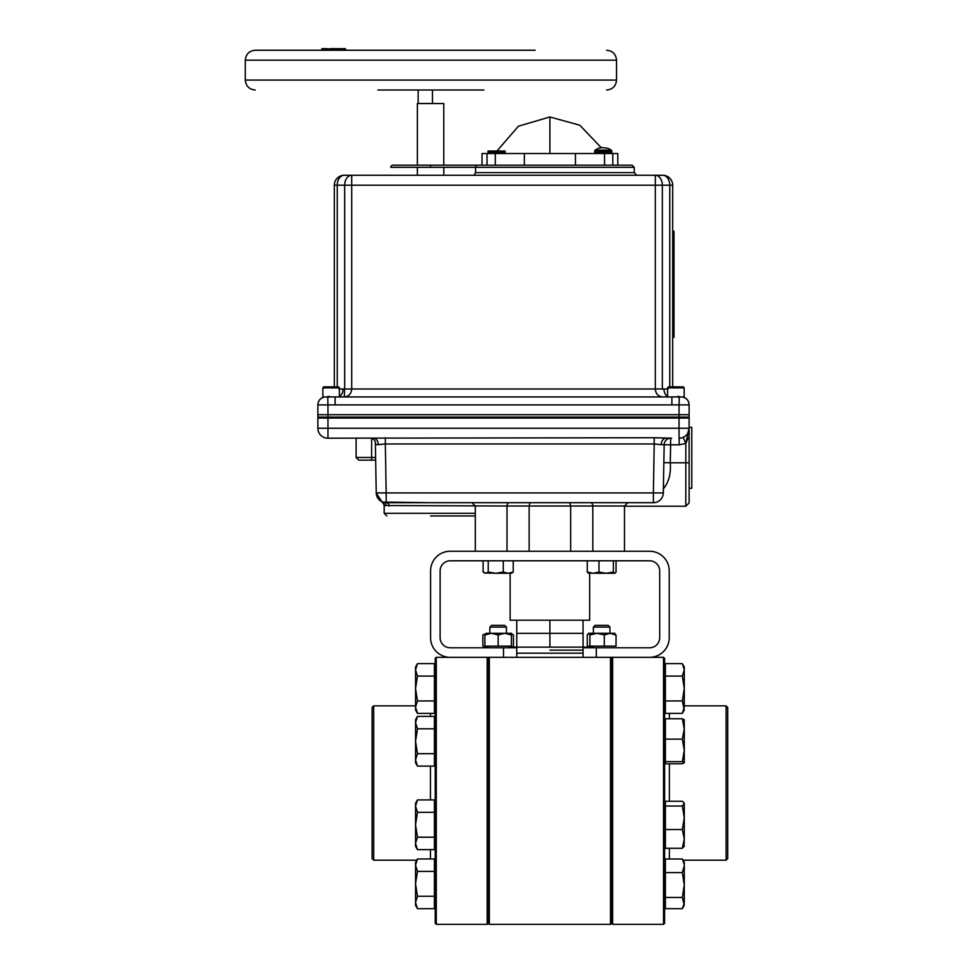 <?xml version="1.0" encoding="UTF-8"?>
<svg xmlns="http://www.w3.org/2000/svg" width="973" height="973" viewBox="0 0 973 973"><rect width="100%" height="100%" fill="white"/><g stroke="black" fill="none" stroke-linecap="round" stroke-linejoin="round"><path stroke-width="1.46" d="M489.322 657.322L488.251 658.38L488.251 783.01L488.251 658.38L489.322 657.322L489.322 924.35L488.251 923.292L488.251 783.01L488.251 923.292L487.193 924.35L487.193 657.322L436.281 657.322L436.281 924.35L487.193 924.35M664.595 658.38L663.537 657.322L664.595 658.38L664.595 923.292L663.537 924.35L663.537 657.322L612.625 657.322L611.555 658.38L612.625 657.322L612.625 924.35L611.555 923.292L611.555 658.38L611.555 923.292L610.497 924.35L610.497 657.322L611.555 658.38L610.497 657.322M583.058 657.322L583.058 647.775L596.315 647.775L596.315 657.322L503.503 657.322L503.503 647.775L516.76 647.775L516.76 657.322M726.113 705.851L727.707 707.444L727.707 858.587L726.113 860.181L726.113 705.851L684.274 705.851M436.281 924.35L435.223 923.292L435.223 658.38L436.281 657.322L435.223 658.38M373.705 860.181L372.112 858.587L372.112 707.444L373.705 705.851L373.705 860.181L416.772 860.181M488.251 658.38L487.193 657.322L488.251 658.38M516.76 653.187L583.058 653.187M549.903 650.159L583.058 650.159L549.903 650.159M508.806 647.142L587.801 647.142M589.395 647.142L592.752 647.142M516.76 620.202L516.76 633.35L549.903 633.35L549.903 647.142M589.687 573.267L589.687 620.202L549.903 620.202L549.903 633.35L516.76 633.35L516.76 647.142M583.058 620.202L583.058 633.35L549.903 633.35L583.058 633.35L583.058 647.142M417.466 676.089L415.544 688.519L415.544 707.164L417.466 700.949L415.544 688.519L415.544 669.874L417.466 663.647L434.42 663.647L434.42 676.089L417.466 676.089L415.544 669.874L415.544 666.979L417.466 663.647M417.466 713.379L415.544 707.164L415.544 710.047L417.466 713.379L434.42 713.379L434.42 700.949L417.466 700.949M434.42 676.089L434.42 700.949M417.466 871.394L415.544 883.825L415.544 902.47L417.466 896.255L415.544 883.825L415.544 865.179L417.466 858.964L434.42 858.964L434.42 871.394L417.466 871.394L415.544 865.179L415.544 862.297L417.466 858.964M417.466 908.685L415.544 902.47L415.544 905.352L417.466 908.685L434.42 908.685L434.42 896.255L417.466 896.255M434.42 871.394L434.42 896.255M417.466 728.826L415.544 741.256L415.544 759.901L417.466 753.686L415.544 741.256L415.544 722.611L417.466 716.396L434.42 716.396L434.42 728.826L417.466 728.826L415.544 722.611L415.544 719.728L417.466 716.396M417.466 766.116L415.544 759.901L415.544 762.783L417.466 766.116L434.42 766.116L434.42 753.686L417.466 753.686M434.42 728.826L434.42 753.686M417.466 812.346L415.544 824.776L415.544 843.421L417.466 837.206L415.544 824.776L415.544 806.118L417.466 799.903L434.42 799.903L434.42 812.346L417.466 812.346L415.544 806.118L415.544 803.236L417.466 799.903M417.466 849.636L415.544 843.421L415.544 846.303L417.466 849.636L434.42 849.636L434.42 837.206L417.466 837.206M434.42 812.346L434.42 837.206M683.654 665.921L684.274 669.813M665.386 908.648L665.386 897.434L682.353 897.434L684.274 905.352L682.353 908.648L665.386 908.648L682.353 908.685L684.274 903.041L684.274 862.297L683.046 860.181L726.113 860.181M682.353 761.652L684.274 750.402L684.274 728.947L682.353 739.152L684.274 750.402L684.274 762.783L682.353 763.769L665.386 763.769L665.386 761.652L682.353 761.652L684.274 762.783M665.386 761.652L665.386 718.743L682.353 718.743L684.274 728.947L684.226 719.643M684.274 719.801L682.353 718.743M665.386 739.152L682.353 739.152M682.353 663.647L684.274 669.874L684.274 666.979L682.353 663.647L665.386 663.647L665.386 676.089L682.353 676.089L684.274 688.519L684.274 669.874L682.353 676.089M682.353 713.379L684.274 710.047L682.353 700.949L684.274 707.164L682.353 713.379L665.386 713.379L665.386 676.089M684.274 707.164L684.274 688.519L682.353 700.949L665.386 700.949M684.031 846.717L684.274 838.921L682.353 848.286L665.386 848.286L665.386 801.253L682.353 801.253L684.274 803.236L682.353 806.033L684.274 817.794L684.274 810.618M682.353 848.286L684.274 845.902M665.386 829.543L682.353 829.543L684.274 838.921L684.274 803.637M684.274 817.794L682.353 829.543M665.386 806.033L682.353 806.033M684.274 862.297L682.353 859.001L684.274 864.608M684.274 865.8L682.353 872.611L684.274 885.016L682.353 897.434M665.386 897.434L665.386 872.611L682.353 872.611M665.386 872.611L665.386 859.001L682.353 859.001M596.315 657.322L649.611 657.322A19.618 19.618 0 0 0 669.229 637.704L669.229 570.883A19.618 19.618 0 0 0 649.611 551.253L450.207 551.253A19.618 19.618 0 0 0 430.577 570.883L430.577 637.704A19.618 19.618 0 0 0 450.207 657.322L503.503 657.322M596.315 647.775L649.611 647.775A10.071 10.071 0 0 0 659.694 637.704L659.694 570.883A10.071 10.071 0 0 0 649.611 560.801L450.207 560.801A10.071 10.071 0 0 0 440.124 570.883L440.124 637.704A10.071 10.071 0 0 0 450.207 647.775L503.503 647.775M486.877 572.975L495.756 573.267L488.227 572.075L485.661 573.267L483.107 572.075L483.107 560.801M483.8 572.075L484.895 573.267M489.687 573.267L492.35 573.012M488.227 560.801L488.227 572.075M503.284 572.075L495.756 573.267L511.421 573.267L513.209 572.075L508.247 573.267L503.284 572.075L503.284 560.801M513.209 560.801L513.209 572.075M500.56 573.267L495.756 573.267M616.055 560.801L616.055 572.075L614.912 573.267M588.191 573.146L595.269 573.267M593.129 573.267L606.179 573.267L598.979 572.075L593.129 573.267L587.266 572.075L588.604 573.267M587.266 560.801L587.266 572.075M598.979 560.801L598.979 572.075M613.379 572.075L606.179 573.267L614.717 573.267L613.379 572.075L613.379 560.801M488.239 633.727L486.451 633.301L489.869 633.301L486.451 633.301L482.851 634.955L482.851 646.121L488.239 647.349M512.041 647.142L513.452 646.121L513.452 634.955L511.421 633.63M511.421 633.301L511.421 634.955L511.421 633.301L504.78 633.301L498.152 634.955L491.523 633.301L484.895 634.955L484.895 646.121L498.152 646.121L498.152 634.955M511.421 634.955L511.421 646.121L511.409 634.955L504.78 633.301L491.523 633.301M511.409 646.121L498.152 646.121M609.949 627.099L608.198 625.347L595.123 625.347L593.372 627.099L593.372 633.301L593.372 627.099L609.949 627.099L609.949 633.301L614.912 633.301L597.106 633.301L589.918 634.955L588.604 633.301L587.278 634.955L587.278 646.121L589.918 646.121L589.918 634.955M614.912 634.955L614.912 633.301M591.012 647.142L589.662 646.668M604.294 634.955L604.294 646.121L616.043 646.121L616.043 634.955L610.168 633.301L604.294 634.955L597.106 633.301L588.604 633.301M604.294 646.121L589.918 646.121M610.168 633.301C616.42 633.301 616.42 633.301 610.168 633.301M489.869 627.099L506.447 627.099L504.695 625.347L491.62 625.347L489.869 627.099L489.869 633.411L489.869 627.099L491.62 625.347M549.903 620.202L510.132 620.202L510.132 573.267M323.693 386.877L322.866 387.704L339.419 387.704L338.592 386.877L323.693 386.877L322.866 387.704L322.854 396.948L339.431 396.948L339.431 387.886L322.854 387.886M667.575 396.948L667.575 387.886L684.153 387.886L684.153 396.948L667.575 396.948M488.045 151.01L488.045 152.433L488.045 151.01L505.121 151.01L505.121 152.433L488.045 152.433M430.577 167.32L390.805 167.32A2.116 2.116 0 0 1 392.922 165.191L430.577 165.191L430.577 167.32L475.554 167.32L475.554 172.622L634.238 172.622L636.889 175.274M667.575 389.005L666.055 389.03M664.802 389.005L668.159 388.993M667.575 396.437A7.954 5.619 90 0 1 663.939 388.993L662.333 388.993L662.333 185.211L669.765 185.211A9.949 7.03 -90 0 0 662.735 175.274L655.303 175.274A9.949 7.03 90 0 1 662.333 185.211L655.303 185.211L655.303 388.993C655.741 393.834 658.21 396.485 662.722 396.948M632.109 165.191L612.808 165.191L612.808 153.527L617.794 153.527L617.794 165.191L632.109 165.191L634.238 167.32L475.554 167.32L476.831 165.191L482.024 165.191L482.024 153.527L487.011 153.527L487.011 165.191L430.577 165.191M604.537 165.191L604.537 153.527L612.808 153.527L612.808 165.191L487.011 165.191M430.577 175.274L473.985 175.274L475.554 172.622M337.242 386.877L337.242 185.211A9.949 7.03 90 0 1 344.272 175.274L351.703 175.274L344.272 175.274A9.949 9.949 0 0 0 334.323 185.211L334.323 386.877M655.303 175.274L351.703 175.274L351.703 185.211L655.303 185.211L655.303 175.274M473.985 175.274L443.785 175.274L443.785 167.32M662.735 175.274A9.949 9.949 0 0 1 672.684 185.211L672.684 386.877L672.684 185.211L669.765 185.211L669.765 386.877M338.847 388.993L343.068 388.993A7.954 5.619 -90 0 1 339.431 396.437M333.216 396.948L334.578 396.948L333.216 396.948M344.284 396.948C348.796 396.485 351.265 393.834 351.703 388.993C351.265 393.834 348.796 396.485 344.284 396.948L344.673 388.993L662.333 388.993M689.127 417.101L689.127 404.89L689.127 417.101L317.879 417.101L317.879 404.902A7.954 7.954 -0 0 1 325.456 396.948L325.456 396.948M327.962 417.101L327.962 404.89L317.879 404.89M324.508 396.948C320.397 397.957 318.195 400.572 317.879 404.792C318.195 400.572 320.397 397.957 324.508 396.948L324.532 396.948M335.053 404.902L671.881 404.902L671.881 396.948L335.126 396.948L335.126 404.902L327.962 404.89L327.731 396.948M335.126 396.948L331.452 396.948M681.55 396.948L681.55 396.948A7.954 7.954 180 0 1 689.127 404.89L679.045 404.89L679.276 396.948M677.512 396.948L676.88 396.948M351.703 388.993L351.703 185.211L344.673 185.211A9.949 7.03 -90 0 1 351.703 175.274M334.323 185.211L344.673 185.211L344.673 388.993L340.951 389.03M682.864 397.02L682.487 396.948C686.61 397.957 688.811 400.572 689.127 404.792M331.538 396.948L333.581 396.948M674.009 231.282L672.684 231.282L674.009 231.282L674.009 237.643L674.009 231.282M674.009 337.351L674.009 330.99L674.009 337.351L672.684 337.351L674.009 337.351M674.009 330.99L674.009 237.643L674.009 330.99M443.785 165.191L443.785 103.539L417.381 103.539L417.381 165.191M432.462 90.015L432.462 103.539M418.159 103.539L418.159 90.015M600.706 147.701L598.565 148.261L601.691 147.592L607.797 148.261M610.679 153.527A1.095 1.095 0 0 0 611.774 152.433L611.774 151.01A1.095 1.095 0 0 0 611.336 150.134L607.906 148.261L611.336 150.134L595.135 150.134A1.095 1.095 0 0 0 594.698 151.01L594.698 152.433A1.095 1.095 0 0 0 595.792 153.527M377.877 90.015L483.946 90.015M535.15 50.243L255.242 50.243C249.197 50.827 245.889 54.147 245.293 60.18L616.529 60.18C615.945 54.147 612.625 50.827 606.593 50.243M338.13 48.65L345.403 48.65L338.13 48.65M337.363 50.243L336.366 49.441L326.369 50.243L327.159 49.441L330.175 49.441L330.175 48.65L345.403 49.441L346.51 50.243M344.296 49.441L344.296 48.65M335.928 50.243L336.366 49.441M338.361 50.243L338.13 49.441M337.035 48.65L330.175 48.65L330.99 49.441M336.001 48.65L336.001 49.441M326.369 50.243L329.701 50.243M330.175 48.65L320.676 50.243M327.159 48.65L321.795 48.65L322.817 48.65L322.927 50.243L332.328 50.243M604.537 153.527L487.011 153.527M575.444 165.191L575.444 153.527M524.374 165.191L524.374 153.527M689.127 427.317L689.127 488.3L691.779 488.3L691.779 427.317L689.127 427.317M430.577 515.945L474.338 515.945L430.577 515.945M475.323 513.294L384.177 513.294L384.177 505.096L382.194 502.056L430.577 502.688M389.005 506.009L389.127 506.009A3.32 2.955 90 0 0 386.172 502.688L383.581 502.348A3.32 3.187 105.1 0 1 385.904 505.546L384.177 505.096M665.946 438.191A6.629 4.695 -90 0 0 661.251 444.649L654.221 443.968L654.221 437.741L671.65 438.191M335.357 438.191L326.928 438.142L327.962 438.191L327.962 428.242L679.045 428.242L679.045 438.191L680.078 438.142M327.962 438.191L654.221 437.741M627.816 502.688L624.496 506.009L624.496 551.253L624.496 506.009L592.812 506.009L592.812 551.253M375.359 443.092L376.235 492.922L375.614 457.48L371.613 457.48L371.613 460.132L358.757 460.132L375.651 460.132M570.677 551.253L570.677 506.009L529.142 506.009L529.908 502.688M507.006 551.253L507.006 506.009L529.142 506.009L529.142 551.253M570.677 506.009L569.898 502.688L570.677 506.009L592.812 506.009A3.32 2.347 90 0 0 590.465 502.688M386.172 502.688L386.172 492.922L653.37 492.922L654.221 443.968L385.32 443.968L386.172 492.922L376.235 492.922A9.949 9.949 0 0 0 386.172 502.688L653.37 502.688A9.949 9.949 0 0 0 663.318 492.922L664.158 444.697A6.629 6.629 0 0 1 670.786 438.191M687.826 433.155L689.127 428.242L689.127 502.895L689.127 462.783L670.263 462.783L670.628 444.819L661.251 444.649M653.37 502.688L653.37 492.922L663.318 492.922M668.706 438.191L670.628 438.191L670.628 444.819L679.178 444.819L679.178 438.191A9.949 9.949 0 0 0 689.127 428.242L685.807 443.433L683.155 437.351M328.533 438.191L326.928 438.142M679.045 414.717L689.127 414.717L689.127 418.037L679.045 418.037L679.045 428.242L689.127 428.242L689.127 418.037L327.962 418.037L327.962 428.242L317.879 428.242A9.949 9.949 0 0 0 327.828 438.191A9.949 9.949 0 0 1 317.879 428.242L317.879 418.037L327.962 418.037L317.879 418.037L317.879 414.717L679.045 414.717L679.045 418.037L327.962 418.037L327.962 414.717M663.841 462.649L670.263 462.783C671.115 473.705 668.731 482.486 663.112 489.127M679.203 444.819L685.807 443.433L685.807 506.215L689.127 502.895L689.127 500.353M689.127 499.976L689.127 496.619M689.127 496.035L689.127 488.3M685.843 443.384L688.069 437.984M688.762 434.128L688.957 432.255M375.396 443.445L375.42 444.685C375.821 441.049 374.216 438.884 370.591 438.191L373.608 438.191A6.629 4.695 90 0 1 378.29 444.649L375.42 444.685L375.42 444.053M378.29 444.649L385.32 443.968L385.32 437.741M509.353 502.688A3.32 2.347 90 0 0 507.006 506.009L385.904 505.546M667.587 387.704L668.415 386.877L683.314 386.877L684.141 387.704L667.587 387.886M669.363 763.769L669.363 801.253M669.363 848.286L669.363 859.001M669.363 713.379L669.363 718.743M430.443 858.964L430.443 849.636M430.443 799.903L430.443 766.116M430.443 716.396L430.443 713.379M671.893 404.902L679.045 404.89L679.045 417.101M611.774 151.01L594.698 151.01M611.774 152.433L594.698 152.433M616.529 60.18L616.529 80.078L245.293 80.078C245.889 86.111 249.197 89.431 255.242 90.015M601.205 147.641L579.786 125.213L549.903 116.967L549.903 153.527M495.281 165.191L495.281 153.527M356.106 457.48L356.106 438.191L356.106 457.48L358.757 460.132L356.106 457.48L371.613 457.48L371.613 438.276M610.497 924.35L489.322 924.35M663.537 924.35L612.625 924.35M373.705 705.851L415.544 705.851M435.223 666.979L434.42 666.979M435.223 710.047L434.42 710.047M435.223 862.297L434.42 862.297M435.223 905.352L434.42 905.352M435.223 719.728L434.42 719.728M435.223 762.783L434.42 762.783M435.223 803.236L434.42 803.236M435.223 846.303L434.42 846.303M664.595 762.783L665.386 762.783M664.595 719.728L665.386 719.728M664.595 666.979L665.386 666.979M664.595 710.047L665.386 710.047M664.595 803.236L665.386 803.236M664.595 846.303L665.386 846.303M664.595 862.297L665.386 862.297M664.595 905.352L665.386 905.352M595.123 625.347L593.372 627.099M506.447 633.301L506.447 627.099M634.238 167.32L634.238 172.622M680.638 396.948L677.597 396.352L680.638 396.948M329.409 396.352L326.369 396.948M417.381 167.32L417.381 175.274M598.565 148.261L595.135 150.134M683.314 386.877L684.141 387.886M245.293 80.078L245.293 60.18M616.529 80.078C615.945 86.111 612.625 89.431 606.593 90.015M549.903 116.967L518.427 126.21L496.935 151.01M496.315 152.433L495.853 153.527M384.177 513.294L386.828 515.945M475.323 551.253L475.323 506.009L472.002 502.688M689.127 428.242L688.896 430.358M624.496 506.215L685.807 506.215M380.698 501.046L376.283 493.773M382.194 502.056L376.235 493.116M475.323 515.763L474.338 515.945"/></g></svg>
